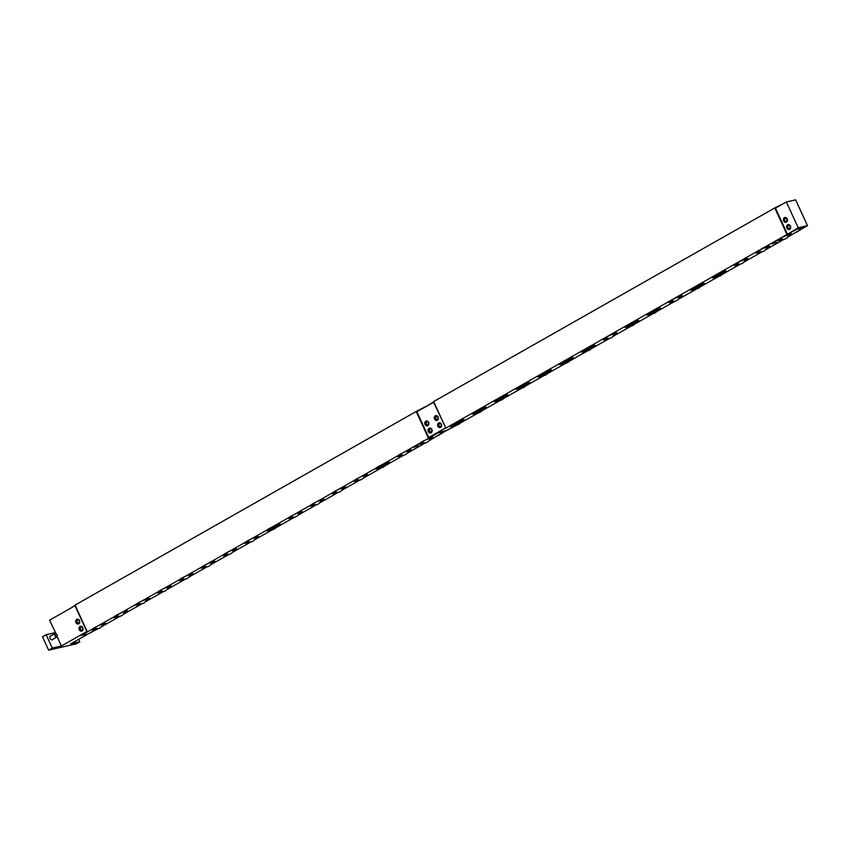 <?xml version="1.0" encoding="UTF-8"?>
<svg xmlns="http://www.w3.org/2000/svg" width="850" height="850" viewBox="0 0 850 850"><rect width="100%" height="100%" fill="white"/><g stroke="black" fill="none" stroke-linecap="round" stroke-linejoin="round"><path stroke-width="1.27" d="M431.8 437.421A6.673 0.892 -24.7 0 1 432.002 437.527A6.673 0.892 -24.7 0 1 431.991 437.676A6.673 0.892 -24.7 0 1 429.516 439.503M422.992 442.499A6.673 0.892 -24.7 0 1 419.911 443.147M422.418 442.223A4.452 0.595 -24.7 0 1 421.929 442.212A4.452 0.595 -24.7 0 1 421.908 442.074A4.452 0.595 -24.7 0 1 422.408 441.586M429.207 438.462A4.452 0.595 -24.7 0 1 429.983 438.504A4.452 0.595 -24.7 0 1 429.973 438.558A4.452 0.595 -24.7 0 1 429.686 438.887M409.987 449.809A6.673 0.892 -24.7 0 1 410.178 449.916A6.673 0.892 -24.7 0 1 410.168 450.064A6.673 0.892 -24.7 0 1 407.692 451.881M401.168 454.888A6.673 0.892 -24.7 0 1 398.098 455.536M400.594 454.612A4.452 0.595 -24.7 0 1 400.116 454.601A4.452 0.595 -24.7 0 1 400.084 454.463A4.452 0.595 -24.7 0 1 400.584 453.974M407.384 450.851A4.452 0.595 -24.7 0 1 408.17 450.893A4.452 0.595 -24.7 0 1 408.149 450.946A4.452 0.595 -24.7 0 1 407.862 451.265M388.163 462.198A6.673 0.892 -24.7 0 1 388.354 462.304A6.673 0.892 -24.7 0 1 388.344 462.453A6.673 0.892 -24.7 0 1 382.404 466.023A6.673 0.892 -24.7 0 1 376.274 467.914M385.56 463.229A4.452 0.595 -24.7 0 1 386.346 463.282A4.452 0.595 -24.7 0 1 386.336 463.335A4.452 0.595 -24.7 0 1 382.404 465.694A4.452 0.595 -24.7 0 1 378.293 466.979A4.452 0.595 -24.7 0 1 378.261 466.841A4.452 0.595 -24.7 0 1 378.771 466.353M384.413 463.675A5.036 0.669 -24.7 0 1 379.854 465.779M366.339 474.576A6.673 0.892 -24.7 0 1 366.541 474.683A6.673 0.892 -24.7 0 1 366.531 474.831A6.673 0.892 -24.7 0 1 364.055 476.659M357.531 479.655A6.673 0.892 -24.7 0 1 354.45 480.303M356.957 479.379A4.452 0.595 -24.7 0 1 356.469 479.368A4.452 0.595 -24.7 0 1 356.447 479.23A4.452 0.595 -24.7 0 1 356.947 478.741M363.736 475.618A4.452 0.595 -24.7 0 1 364.522 475.66A4.452 0.595 -24.7 0 1 364.512 475.713A4.452 0.595 -24.7 0 1 364.214 476.043M344.516 486.965A6.673 0.892 -24.7 0 1 344.717 487.071A6.673 0.892 -24.7 0 1 344.707 487.22A6.673 0.892 -24.7 0 1 342.231 489.037M335.707 492.044A6.673 0.892 -24.7 0 1 332.626 492.692M335.134 491.767A4.452 0.595 -24.7 0 1 334.645 491.757A4.452 0.595 -24.7 0 1 334.624 491.619A4.452 0.595 -24.7 0 1 335.123 491.13M341.923 488.006A4.452 0.595 -24.7 0 1 342.699 488.049A4.452 0.595 -24.7 0 1 342.688 488.102A4.452 0.595 -24.7 0 1 342.401 488.421M322.703 499.354A6.673 0.892 -24.7 0 1 322.894 499.46A6.673 0.892 -24.7 0 1 322.883 499.609A6.673 0.892 -24.7 0 1 320.408 501.426M313.884 504.422A6.673 0.892 -24.7 0 1 310.813 505.07M313.31 504.146A4.452 0.595 -24.7 0 1 312.832 504.135A4.452 0.595 -24.7 0 1 312.8 503.997A4.452 0.595 -24.7 0 1 313.299 503.508M320.099 500.384A4.452 0.595 -24.7 0 1 320.886 500.438A4.452 0.595 -24.7 0 1 320.864 500.491A4.452 0.595 -24.7 0 1 320.578 500.809M300.879 511.732A6.673 0.892 -24.7 0 1 301.07 511.838A6.673 0.892 -24.7 0 1 301.059 511.998A6.673 0.892 -24.7 0 1 298.594 513.814M292.071 516.811A6.673 0.892 -24.7 0 1 288.989 517.459M291.486 516.534A4.452 0.595 -24.7 0 1 291.008 516.524A4.452 0.595 -24.7 0 1 290.976 516.386A4.452 0.595 -24.7 0 1 291.486 515.897M298.276 512.773A4.452 0.595 -24.7 0 1 299.062 512.816A4.452 0.595 -24.7 0 1 299.051 512.869A4.452 0.595 -24.7 0 1 298.754 513.198M279.055 524.121A6.673 0.892 -24.7 0 1 279.257 524.227A6.673 0.892 -24.7 0 1 279.246 524.376A6.673 0.892 -24.7 0 1 273.296 527.946A6.673 0.892 -24.7 0 1 267.166 529.847M276.452 525.162A4.452 0.595 -24.7 0 1 277.238 525.204A4.452 0.595 -24.7 0 1 277.228 525.258A4.452 0.595 -24.7 0 1 273.307 527.616A4.452 0.595 -24.7 0 1 269.184 528.913A4.452 0.595 -24.7 0 1 269.163 528.774A4.452 0.595 -24.7 0 1 269.663 528.286M275.315 525.608A5.036 0.669 -24.7 0 1 270.746 527.701M257.231 536.509A6.673 0.892 -24.7 0 1 257.433 536.616A6.673 0.892 -24.7 0 1 257.423 536.764A6.673 0.892 -24.7 0 1 254.947 538.581M248.423 541.577A6.673 0.892 -24.7 0 1 245.342 542.236M247.849 541.301A4.452 0.595 -24.7 0 1 247.361 541.291A4.452 0.595 -24.7 0 1 247.339 541.153A4.452 0.595 -24.7 0 1 247.839 540.674M254.639 537.54A4.452 0.595 -24.7 0 1 255.414 537.593A4.452 0.595 -24.7 0 1 255.404 537.646A4.452 0.595 -24.7 0 1 255.117 537.965M235.418 548.888A6.673 0.892 -24.7 0 1 235.609 548.994A6.673 0.892 -24.7 0 1 235.599 549.153A6.673 0.892 -24.7 0 1 233.123 550.97M226.61 553.966A6.673 0.892 -24.7 0 1 223.529 554.614M226.026 553.69A4.452 0.595 -24.7 0 1 225.548 553.679A4.452 0.595 -24.7 0 1 225.516 553.541A4.452 0.595 -24.7 0 1 226.015 553.053M232.815 549.929A4.452 0.595 -24.7 0 1 233.601 549.971A4.452 0.595 -24.7 0 1 233.58 550.024A4.452 0.595 -24.7 0 1 233.293 550.354M213.594 561.276A6.673 0.892 -24.7 0 1 213.796 561.383A6.673 0.892 -24.7 0 1 213.775 561.531A6.673 0.892 -24.7 0 1 211.31 563.348M204.786 566.355A6.673 0.892 -24.7 0 1 201.705 567.003M204.202 566.079A4.452 0.595 -24.7 0 1 203.724 566.068A4.452 0.595 -24.7 0 1 203.692 565.93A4.452 0.595 -24.7 0 1 204.202 565.441M210.991 562.317A4.452 0.595 -24.7 0 1 211.778 562.36A4.452 0.595 -24.7 0 1 211.767 562.413A4.452 0.595 -24.7 0 1 211.469 562.732M191.771 573.665A6.673 0.892 -24.7 0 1 191.972 573.771A6.673 0.892 -24.7 0 1 191.962 573.92A6.673 0.892 -24.7 0 1 189.486 575.737M182.962 578.733A6.673 0.892 -24.7 0 1 179.881 579.392M182.389 578.457A4.452 0.595 -24.7 0 1 181.9 578.446A4.452 0.595 -24.7 0 1 181.879 578.308A4.452 0.595 -24.7 0 1 182.378 577.83M189.167 574.696A4.452 0.595 -24.7 0 1 189.954 574.749A4.452 0.595 -24.7 0 1 189.943 574.802A4.452 0.595 -24.7 0 1 189.646 575.121M169.947 586.043A6.673 0.892 -24.7 0 1 170.149 586.149A6.673 0.892 -24.7 0 1 170.138 586.309A6.673 0.892 -24.7 0 1 167.663 588.126M161.139 591.122A6.673 0.892 -24.7 0 1 158.058 591.77M160.565 590.846A4.452 0.595 -24.7 0 1 160.076 590.835A4.452 0.595 -24.7 0 1 160.055 590.697A4.452 0.595 -24.7 0 1 160.554 590.208M167.354 587.084A4.452 0.595 -24.7 0 1 168.13 587.127A4.452 0.595 -24.7 0 1 168.119 587.18A4.452 0.595 -24.7 0 1 167.833 587.509M148.134 598.432A6.673 0.892 -24.7 0 1 148.325 598.538A6.673 0.892 -24.7 0 1 148.314 598.687A6.673 0.892 -24.7 0 1 145.839 600.514M139.326 603.511A6.673 0.892 -24.7 0 1 136.244 604.159M138.741 603.234A4.452 0.595 -24.7 0 1 138.263 603.224A4.452 0.595 -24.7 0 1 138.231 603.086A4.452 0.595 -24.7 0 1 138.731 602.597M145.531 599.473A4.452 0.595 -24.7 0 1 146.317 599.516A4.452 0.595 -24.7 0 1 146.296 599.569A4.452 0.595 -24.7 0 1 146.009 599.888M126.31 610.821A6.673 0.892 -24.7 0 1 126.512 610.927A6.673 0.892 -24.7 0 1 126.491 611.076A6.673 0.892 -24.7 0 1 124.026 612.893M117.502 615.889A6.673 0.892 -24.7 0 1 114.421 616.548M116.918 615.623A4.452 0.595 -24.7 0 1 116.439 615.602A4.452 0.595 -24.7 0 1 116.407 615.464A4.452 0.595 -24.7 0 1 116.918 614.986M123.707 611.851A4.452 0.595 -24.7 0 1 124.493 611.904A4.452 0.595 -24.7 0 1 124.483 611.957A4.452 0.595 -24.7 0 1 124.185 612.276M463.08 419.666A6.673 0.892 -24.7 0 1 463.282 419.772A6.673 0.892 -24.7 0 1 460.031 422.163A6.673 0.892 -24.7 0 1 451.191 425.393M460.477 420.707A4.452 0.595 -24.7 0 1 461.263 420.761A4.452 0.595 -24.7 0 1 459.096 422.301A4.452 0.595 -24.7 0 1 453.209 424.458A4.452 0.595 -24.7 0 1 453.688 423.831M459.34 421.154A5.036 0.669 -24.7 0 1 458.936 421.377A5.036 0.669 -24.7 0 1 454.771 423.257M791.562 233.952A7.756 1.041 -24.7 0 1 787.939 236.396M782.021 239.116A7.756 1.041 -24.7 0 1 779.482 239.987L779.471 239.955A7.756 1.041 155.3 0 1 777.824 240.242M779.237 240.019A0.892 0.669 74.3 0 1 778.632 239.668M432.969 437.484A7.756 1.041 -24.7 0 1 429.346 439.928M423.428 442.648A7.756 1.041 -24.7 0 1 419.22 443.806M769.739 246.33A7.756 1.041 -24.7 0 1 766.116 248.784M760.197 251.504A7.756 1.041 -24.7 0 1 757.669 252.376L757.658 252.344A7.756 1.041 155.3 0 1 756.001 252.631M757.414 252.407A0.892 0.669 74.3 0 1 756.819 252.057M411.145 449.862A7.756 1.041 -24.7 0 1 407.533 452.317M401.604 455.037A7.756 1.041 -24.7 0 1 397.396 456.184M747.915 258.719A7.756 1.041 -24.7 0 1 744.303 261.163M738.374 263.893A7.756 1.041 -24.7 0 1 735.845 264.754L735.834 264.733A7.756 1.041 155.3 0 1 734.188 265.019M735.601 264.796A0.892 0.669 74.3 0 1 734.995 264.446M389.321 462.251A7.756 1.041 -24.7 0 1 383.711 465.715L383.541 465.481M379.844 467.086L379.801 467.415A7.756 1.041 -24.7 0 1 375.572 468.573M379.822 467.373A7.756 1.041 155.3 0 0 383.69 465.694M726.091 271.108A7.756 1.041 -24.7 0 1 721.214 274.199A7.756 1.041 -24.7 0 1 714.021 277.142L714.011 277.111A7.756 1.041 155.3 0 1 712.364 277.397M713.777 277.174A0.892 0.669 74.3 0 1 713.171 276.824M367.498 474.64A7.756 1.041 -24.7 0 1 363.885 477.084M357.967 479.804A7.756 1.041 -24.7 0 1 353.749 480.962M704.278 283.486A7.756 1.041 -24.7 0 1 699.401 286.588A7.756 1.041 -24.7 0 1 692.197 289.531L692.187 289.499A7.756 1.041 155.3 0 1 690.54 289.786M691.953 289.563A0.892 0.669 74.3 0 1 691.347 289.212M345.684 487.018A7.756 1.041 -24.7 0 1 342.061 489.473M336.143 492.192A7.756 1.041 -24.7 0 1 331.936 493.34M682.454 295.874A7.756 1.041 -24.7 0 1 678.831 298.318M672.913 301.049A7.756 1.041 -24.7 0 1 670.384 301.909L670.374 301.888A0.786 0.595 74.3 0 0 670.576 301.484M670.129 301.952A0.892 0.669 74.3 0 1 669.534 301.601M668.716 302.175A7.756 1.041 155.3 0 0 670.374 301.888M323.861 499.407A7.756 1.041 -24.7 0 1 320.248 501.851M314.319 504.581A7.756 1.041 -24.7 0 1 310.112 505.729M660.631 308.263A7.756 1.041 -24.7 0 1 655.754 311.355A7.756 1.041 -24.7 0 1 648.561 314.298L648.55 314.266A0.786 0.595 74.3 0 0 648.752 313.873M648.316 314.33A0.892 0.669 74.3 0 1 647.711 313.979M646.903 314.564A7.756 1.041 155.3 0 0 648.55 314.266M302.037 511.796A7.756 1.041 -24.7 0 1 298.424 514.239M292.506 516.959A7.756 1.041 -24.7 0 1 288.288 518.117M638.807 320.641A7.756 1.041 -24.7 0 1 633.93 323.744A7.756 1.041 -24.7 0 1 626.737 326.687L626.726 326.655A0.786 0.595 74.3 0 0 626.928 326.251M626.492 326.719A0.892 0.669 74.3 0 1 625.887 326.368M625.079 326.942A7.756 1.041 155.3 0 0 626.726 326.655M280.213 524.174A7.756 1.041 -24.7 0 1 274.603 527.638L274.444 527.414M270.736 529.019L270.693 529.337A7.756 1.041 -24.7 0 1 266.464 530.496M270.714 529.306A7.756 1.041 155.3 0 0 274.582 527.616M616.994 333.03A7.756 1.041 -24.7 0 1 613.371 335.474M607.452 338.204A7.756 1.041 -24.7 0 1 604.913 339.065L604.903 339.044A7.756 1.041 155.3 0 1 603.256 339.331M604.669 339.108A0.892 0.669 74.3 0 1 604.063 338.757M258.4 536.562A7.756 1.041 -24.7 0 1 254.777 539.006M248.859 541.737A7.756 1.041 -24.7 0 1 244.651 542.884M595.17 345.419A7.756 1.041 -24.7 0 1 590.293 348.511A7.756 1.041 -24.7 0 1 583.1 351.454L583.089 351.422A7.756 1.041 155.3 0 1 581.432 351.719M582.845 351.486A0.892 0.669 74.3 0 1 582.25 351.135M236.576 548.951A7.756 1.041 -24.7 0 1 232.964 551.395M227.035 554.115A7.756 1.041 -24.7 0 1 222.827 555.273M573.346 357.797A7.756 1.041 -24.7 0 1 568.469 360.899A7.756 1.041 -24.7 0 1 561.276 363.842L561.266 363.811A7.756 1.041 155.3 0 1 559.619 364.098M561.032 363.874A0.892 0.669 74.3 0 1 560.426 363.524M214.752 561.329A7.756 1.041 -24.7 0 1 211.14 563.784M205.222 566.504A7.756 1.041 -24.7 0 1 201.004 567.662M551.523 370.186A7.756 1.041 -24.7 0 1 546.646 373.288A7.756 1.041 -24.7 0 1 539.452 376.221L539.442 376.199A7.756 1.041 155.3 0 1 537.795 376.486M539.208 376.263A0.892 0.669 74.3 0 1 538.602 375.913M192.929 573.718A7.756 1.041 -24.7 0 1 189.316 576.162M183.398 578.893A7.756 1.041 -24.7 0 1 179.18 580.04M529.709 382.574A7.756 1.041 -24.7 0 1 524.832 385.677A7.756 1.041 -24.7 0 1 517.629 388.609L517.618 388.578A7.756 1.041 155.3 0 1 515.971 388.875M517.384 388.641A0.892 0.669 74.3 0 1 516.779 388.301M171.116 586.107A7.756 1.041 -24.7 0 1 167.492 588.551M161.574 591.271A7.756 1.041 -24.7 0 1 157.367 592.429M507.886 394.953A7.756 1.041 -24.7 0 1 503.009 398.055A7.756 1.041 -24.7 0 1 495.816 400.998L495.805 400.966A0.786 0.595 74.3 0 0 496.007 400.573M495.561 401.03A0.892 0.669 74.3 0 1 494.966 400.679M494.147 401.253A7.756 1.041 155.3 0 0 495.805 400.966M149.292 598.485A7.756 1.041 -24.7 0 1 145.679 600.939M139.751 603.659A7.756 1.041 -24.7 0 1 135.543 604.817M486.062 407.341A7.756 1.041 -24.7 0 1 481.185 410.444A7.756 1.041 -24.7 0 1 473.992 413.376L473.981 413.355A0.786 0.595 74.3 0 0 474.183 412.951M473.748 413.419A0.892 0.669 74.3 0 1 473.142 413.068M472.334 413.642A7.756 1.041 155.3 0 0 473.981 413.355M127.468 610.874A7.756 1.041 -24.7 0 1 123.856 613.317M117.938 616.048A7.756 1.041 -24.7 0 1 113.719 617.196M105.644 623.263A7.756 1.041 -24.7 0 1 102.032 625.706M96.114 628.426A7.756 1.041 -24.7 0 1 91.896 629.584M772.108 243.907L776.857 242.144L772.108 243.907M413.514 447.44L418.264 445.666L413.514 447.44M464.238 419.73A7.756 1.041 -24.7 0 1 459.361 422.832A7.756 1.041 -24.7 0 1 452.168 425.765L452.158 425.733A0.786 0.595 74.3 0 0 452.359 425.34M451.924 425.797A0.892 0.669 74.3 0 1 451.318 425.457M450.511 426.031A7.756 1.041 155.3 0 0 452.158 425.733M431.364 432.618L430.908 431.885L431.63 432.374M430.908 431.885A1.487 1.243 77.2 0 1 430.312 428.984A1.487 1.243 77.2 0 1 431.205 431.789M430.993 432.374A1.976 1.647 77.2 0 1 429.048 429.707A1.976 1.647 77.2 0 1 431.439 428.783M432.076 431.566A1.976 1.647 77.2 0 1 431.386 432.246M429.091 429.569A2.476 2.061 77.2 0 1 430.089 428.103M431.152 432.767A2.476 2.061 77.2 0 1 429.611 431.874M428.092 425.499L427.624 424.766L428.347 425.255M427.624 424.766A1.487 1.243 77.2 0 1 427.04 421.866A1.487 1.243 77.2 0 1 427.922 424.671M427.709 425.255A1.976 1.647 77.2 0 1 425.776 422.588A1.976 1.647 77.2 0 1 428.166 421.664M428.804 424.447A1.976 1.647 77.2 0 1 428.113 425.127M425.818 422.45A2.476 2.061 77.2 0 1 426.817 420.984M427.879 425.648A2.476 2.061 77.2 0 1 426.339 424.756M437.548 420.134L437.081 419.401L437.803 419.889M437.081 419.401A1.487 1.243 77.2 0 1 436.496 416.5A1.487 1.243 77.2 0 1 437.378 419.305M437.166 419.889A1.976 1.647 77.2 0 1 435.232 417.223A1.976 1.647 77.2 0 1 437.623 416.298M438.26 419.082A1.976 1.647 77.2 0 1 437.569 419.762M437.336 420.283A2.476 2.061 77.2 0 1 435.795 419.39M435.274 417.084A2.476 2.061 77.2 0 1 436.273 415.618M440.821 427.252L440.364 426.519L441.086 427.008M440.364 426.519A1.487 1.243 77.2 0 1 439.769 423.619A1.487 1.243 77.2 0 1 440.661 426.424M440.449 427.008A1.976 1.647 77.2 0 1 438.504 424.341A1.976 1.647 77.2 0 1 440.895 423.417M441.533 426.201A1.976 1.647 77.2 0 1 440.842 426.881M440.608 427.401A2.476 2.061 77.2 0 1 439.067 426.509M438.547 424.203A2.476 2.061 77.2 0 1 439.546 422.737M437.038 433.139L444.306 431.779L437.038 433.139L428.729 437.506L416.861 411.697L433.904 402.135M433.596 402.199L445.772 427.943M437.899 435.413L454.219 426.179M445.984 428.06L786.972 234.472L774.775 207.952L783.636 203.522M445.464 428.007L428.729 437.506M428.666 422.397A2.476 2.061 77.2 0 1 425.021 424.458A2.476 2.061 77.2 0 1 428.666 422.397M438.111 417.031A2.476 2.061 77.2 0 1 436.847 420.474A2.476 2.061 77.2 0 1 435.752 415.65A2.476 2.061 77.2 0 1 438.111 417.031M441.394 424.15A2.476 2.061 77.2 0 1 440.119 427.592A2.476 2.061 77.2 0 1 439.025 422.769A2.476 2.061 77.2 0 1 441.394 424.15M431.938 429.516A2.476 2.061 77.2 0 1 428.294 431.577A2.476 2.061 77.2 0 1 431.938 429.516M427.221 405.822L433.787 401.88M786.941 221.722L786.728 221.053M786.378 221.138A1.487 1.243 -102.8 0 1 784.497 220.107A1.487 1.243 -102.8 0 1 786.771 219.173A1.487 1.243 -102.8 0 1 786.611 220.926L787.196 221.372M786.919 221.287A1.976 1.647 -102.8 0 0 786.537 218.216A1.976 1.647 -102.8 0 0 784.571 221.181A1.976 1.647 -102.8 0 0 786.601 221.563M784.146 218.981A2.476 2.061 77.2 0 1 785.262 217.441M786.346 222.179A2.476 2.061 77.2 0 1 784.667 221.276M783.615 220.926A2.476 2.061 77.2 0 1 784.89 217.483A2.476 2.061 77.2 0 1 785.984 222.307A2.476 2.061 77.2 0 1 783.615 220.926M790.213 228.852L790.001 228.172M789.65 228.257A1.487 1.243 -102.8 0 1 787.769 227.226A1.487 1.243 -102.8 0 1 790.043 226.291A1.487 1.243 -102.8 0 1 789.884 228.044L790.468 228.491M790.192 228.406A1.976 1.647 -102.8 0 0 789.809 225.335A1.976 1.647 -102.8 0 0 787.854 228.299A1.976 1.647 -102.8 0 0 789.873 228.692M787.419 226.1A2.476 2.061 77.2 0 1 788.545 224.559M789.618 229.298A2.476 2.061 77.2 0 1 787.939 228.395M786.888 228.044A2.476 2.061 77.2 0 1 788.162 224.602A2.476 2.061 77.2 0 1 789.257 229.426A2.476 2.061 77.2 0 1 786.888 228.044M802.782 227.981L795.632 229.606L802.782 227.991M795.632 229.606L788.354 233.739L798.235 227.779L807.5 225.664L796.492 231.88M798.235 227.779L786.367 201.971L795.632 199.856L807.5 225.664M786.367 201.971L775.455 208.165L787.323 233.973M784.178 203.214L783.551 203.363M782.839 239.286A7.756 1.041 -24.7 0 1 777.729 240.561A7.756 1.041 -24.7 0 1 781.777 237.639A7.756 1.041 -24.7 0 1 789.607 234.313L791.01 233.623M761.016 251.674A7.756 1.041 -24.7 0 1 755.905 252.949A7.756 1.041 -24.7 0 1 759.953 250.028A7.756 1.041 -24.7 0 1 767.784 246.702L769.197 246.011M739.192 264.063A7.756 1.041 -24.7 0 1 734.092 265.327A7.756 1.041 -24.7 0 1 738.129 262.406A7.756 1.041 -24.7 0 1 745.971 259.08L747.373 258.389M725.709 271.118A7.756 1.041 -24.7 0 1 726.367 271.235A7.756 1.041 -24.7 0 1 719.748 275.421A7.756 1.041 -24.7 0 1 712.268 277.716A7.756 1.041 -24.7 0 1 716.306 274.794A7.756 1.041 -24.7 0 1 724.147 271.469L725.549 270.778M703.885 283.496A7.756 1.041 -24.7 0 1 704.544 283.613A7.756 1.041 -24.7 0 1 697.924 287.799A7.756 1.041 -24.7 0 1 690.444 290.105A7.756 1.041 -24.7 0 1 694.492 287.183A7.756 1.041 -24.7 0 1 702.323 283.858L703.726 283.167M673.731 301.219A7.756 1.041 -24.7 0 1 668.621 302.483A7.756 1.041 -24.7 0 1 672.669 299.561A7.756 1.041 -24.7 0 1 680.499 296.236L681.912 295.545M660.237 308.274A7.756 1.041 -24.7 0 1 660.907 308.391A7.756 1.041 -24.7 0 1 654.287 312.577A7.756 1.041 -24.7 0 1 646.808 314.872A7.756 1.041 -24.7 0 1 650.845 311.95A7.756 1.041 -24.7 0 1 658.686 308.624L660.089 307.934M638.424 320.652A7.756 1.041 -24.7 0 1 639.083 320.769A7.756 1.041 -24.7 0 1 632.464 324.955A7.756 1.041 -24.7 0 1 624.984 327.261A7.756 1.041 -24.7 0 1 629.021 324.339A7.756 1.041 -24.7 0 1 636.862 321.013L638.265 320.322M608.271 338.374A7.756 1.041 -24.7 0 1 603.16 339.639A7.756 1.041 -24.7 0 1 607.208 336.717A7.756 1.041 -24.7 0 1 615.039 333.391L616.441 332.701M594.777 345.429A7.756 1.041 -24.7 0 1 595.436 345.546A7.756 1.041 -24.7 0 1 588.827 349.733A7.756 1.041 -24.7 0 1 581.336 352.027A7.756 1.041 -24.7 0 1 585.384 349.106A7.756 1.041 -24.7 0 1 593.215 345.78L594.628 345.089M572.953 357.808A7.756 1.041 -24.7 0 1 573.622 357.924A7.756 1.041 -24.7 0 1 567.003 362.111A7.756 1.041 -24.7 0 1 559.523 364.416A7.756 1.041 -24.7 0 1 563.561 361.494A7.756 1.041 -24.7 0 1 571.402 358.169L572.804 357.478M551.14 370.196A7.756 1.041 -24.7 0 1 551.799 370.313A7.756 1.041 -24.7 0 1 545.179 374.499A7.756 1.041 -24.7 0 1 537.699 376.794A7.756 1.041 -24.7 0 1 541.737 373.873A7.756 1.041 -24.7 0 1 549.578 370.547L550.981 369.856M529.316 382.585A7.756 1.041 -24.7 0 1 529.975 382.702A7.756 1.041 -24.7 0 1 523.356 386.888A7.756 1.041 -24.7 0 1 515.876 389.183A7.756 1.041 -24.7 0 1 519.924 386.261A7.756 1.041 -24.7 0 1 527.754 382.936L529.157 382.245M507.493 394.963A7.756 1.041 -24.7 0 1 508.151 395.08A7.756 1.041 -24.7 0 1 501.543 399.266A7.756 1.041 -24.7 0 1 494.052 401.572A7.756 1.041 -24.7 0 1 498.1 398.65A7.756 1.041 -24.7 0 1 505.931 395.324L507.344 394.634M485.669 407.352A7.756 1.041 -24.7 0 1 486.338 407.469A7.756 1.041 -24.7 0 1 479.719 411.655A7.756 1.041 -24.7 0 1 472.239 413.95A7.756 1.041 -24.7 0 1 476.276 411.028A7.756 1.041 -24.7 0 1 484.118 407.703L485.52 407.012M791.169 233.962A7.756 1.041 -24.7 0 1 791.828 234.079A7.756 1.041 -24.7 0 1 787.536 237.129M769.346 246.341A7.756 1.041 -24.7 0 1 770.004 246.458A7.756 1.041 -24.7 0 1 765.712 249.518M747.522 258.729A7.756 1.041 -24.7 0 1 748.191 258.846A7.756 1.041 -24.7 0 1 743.899 261.896M682.061 295.885A7.756 1.041 -24.7 0 1 682.72 296.002A7.756 1.041 -24.7 0 1 678.428 299.051M616.601 333.041A7.756 1.041 -24.7 0 1 617.259 333.158A7.756 1.041 -24.7 0 1 612.967 336.207M795.749 229.872L786.972 234.472M609.588 338.353L455.26 425.946L446.494 430.536L439.344 432.172M796.259 232.018L787.249 237.511M784.157 239.264L765.425 249.9M762.344 251.653L743.612 262.289M740.52 264.042L678.141 299.444M675.059 301.197L612.68 336.6M796.397 232.326L802.899 228.246M462.294 420.091L463.856 419.741A7.756 1.041 -24.7 0 1 464.514 419.858A7.756 1.041 -24.7 0 1 457.895 424.044A7.756 1.041 -24.7 0 1 450.415 426.339A7.756 1.041 -24.7 0 1 454.453 423.417A7.756 1.041 -24.7 0 1 462.294 420.091M445.846 428.092L433.649 401.572L774.775 207.952M78.954 623.666L78.487 622.933L79.209 623.422M78.487 622.933A1.487 1.243 77.2 0 1 77.902 620.022A1.487 1.243 77.2 0 1 78.784 622.838M78.572 623.422A1.976 1.647 77.2 0 1 76.638 620.755A1.976 1.647 77.2 0 1 79.029 619.82M79.666 622.614A1.976 1.647 77.2 0 1 78.976 623.294M78.742 623.815A2.476 2.061 77.2 0 1 77.201 622.912M76.681 620.617A2.476 2.061 77.2 0 1 77.679 619.14M82.227 630.785L81.77 630.052L82.493 630.541M81.77 630.052A1.487 1.243 77.2 0 1 81.175 627.141A1.487 1.243 77.2 0 1 82.067 629.956M81.855 630.541A1.976 1.647 77.2 0 1 79.911 627.874A1.976 1.647 77.2 0 1 82.301 626.939M82.939 629.733A1.976 1.647 77.2 0 1 82.248 630.413M82.014 630.934A2.476 2.061 77.2 0 1 80.474 630.031M79.953 627.736A2.476 2.061 77.2 0 1 80.952 626.269M56.886 636.512A1.551 0.829 -119.6 0 1 55.282 634.939A1.551 0.829 -119.6 0 1 56.1 633.813A1.551 0.829 -119.6 0 1 57.29 635.906A1.551 0.829 -119.6 0 1 56.886 636.512M55.941 633.739A1.976 1.052 60.4 0 0 55.749 633.633A1.976 1.052 60.4 0 0 55.112 633.516A1.976 1.052 60.4 0 0 54.963 633.579A1.976 1.052 60.4 0 0 54.942 635.673A1.976 1.052 60.4 0 0 56.748 637.075A1.976 1.052 60.4 0 0 56.907 637.011A1.976 1.052 60.4 0 0 57.269 636.299A1.976 1.052 60.4 0 0 57.269 636.087M57.152 636.746L61.412 645.989L86.87 631.539L75.002 605.731L49.544 620.181L56.1 633.813M55.271 632.644L46.134 634.727L52.275 648.072L61.412 645.989M52.487 639.519A2.125 1.137 -119.6 0 1 52.201 639.859A2.125 1.137 -119.6 0 1 50.171 638.562A2.125 1.137 -119.6 0 1 50.107 636.161A2.125 1.137 -119.6 0 1 50.543 636.087M95.625 629.712L70.677 643.875L79.804 641.793L78.678 639.338M79.804 641.793L76.171 643.864L48.641 650.144L42.5 636.788L46.134 634.727M52.275 648.072L48.641 650.144M79.528 620.564A2.476 2.061 77.2 0 1 78.253 624.006A2.476 2.061 77.2 0 1 77.159 619.183A2.476 2.061 77.2 0 1 79.528 620.564M82.801 627.683A2.476 2.061 77.2 0 1 81.526 631.125A2.476 2.061 77.2 0 1 80.431 626.301A2.476 2.061 77.2 0 1 82.801 627.683M87.391 631.593L80.623 635.439L87.901 634.068L98.249 628.586M68.627 609.354L75.193 605.412M424.246 442.818A7.756 1.041 -24.7 0 1 419.135 444.093A7.756 1.041 -24.7 0 1 423.183 441.171A7.756 1.041 -24.7 0 1 431.014 437.846L432.416 437.155M402.422 455.207A7.756 1.041 -24.7 0 1 397.311 456.482A7.756 1.041 -24.7 0 1 401.359 453.56A7.756 1.041 -24.7 0 1 409.19 450.234L410.603 449.544M388.928 462.262A7.756 1.041 -24.7 0 1 389.598 462.379A7.756 1.041 -24.7 0 1 382.978 466.565A7.756 1.041 -24.7 0 1 375.498 468.86A7.756 1.041 -24.7 0 1 379.536 465.938A7.756 1.041 -24.7 0 1 387.377 462.612L388.779 461.922M358.785 479.974A7.756 1.041 -24.7 0 1 353.674 481.249A7.756 1.041 -24.7 0 1 357.712 478.327A7.756 1.041 -24.7 0 1 365.553 475.001L366.956 474.311M336.961 492.362A7.756 1.041 -24.7 0 1 331.851 493.638A7.756 1.041 -24.7 0 1 335.899 490.716A7.756 1.041 -24.7 0 1 343.729 487.39L345.132 486.699M315.138 504.751A7.756 1.041 -24.7 0 1 310.027 506.016A7.756 1.041 -24.7 0 1 314.075 503.094A7.756 1.041 -24.7 0 1 321.906 499.768L323.319 499.078M293.324 517.129A7.756 1.041 -24.7 0 1 288.214 518.404A7.756 1.041 -24.7 0 1 292.251 515.483A7.756 1.041 -24.7 0 1 300.092 512.157L301.495 511.466M279.831 524.184A7.756 1.041 -24.7 0 1 280.489 524.301A7.756 1.041 -24.7 0 1 273.87 528.487A7.756 1.041 -24.7 0 1 266.39 530.793A7.756 1.041 -24.7 0 1 270.428 527.871A7.756 1.041 -24.7 0 1 278.269 524.546L279.671 523.855M249.677 541.907A7.756 1.041 -24.7 0 1 244.566 543.171A7.756 1.041 -24.7 0 1 248.614 540.249A7.756 1.041 -24.7 0 1 256.445 536.924L257.848 536.233M227.853 554.285A7.756 1.041 -24.7 0 1 222.742 555.56A7.756 1.041 -24.7 0 1 226.791 552.638A7.756 1.041 -24.7 0 1 234.621 549.312L236.034 548.622M206.04 566.674A7.756 1.041 -24.7 0 1 200.929 567.949A7.756 1.041 -24.7 0 1 204.967 565.027A7.756 1.041 -24.7 0 1 212.808 561.701L214.211 561.011M184.216 579.062A7.756 1.041 -24.7 0 1 179.106 580.327A7.756 1.041 -24.7 0 1 183.143 577.405A7.756 1.041 -24.7 0 1 190.984 574.079L192.387 573.389M162.393 591.441A7.756 1.041 -24.7 0 1 157.282 592.716A7.756 1.041 -24.7 0 1 161.33 589.794A7.756 1.041 -24.7 0 1 169.161 586.468L170.563 585.778M140.569 603.829A7.756 1.041 -24.7 0 1 135.458 605.104A7.756 1.041 -24.7 0 1 139.506 602.183A7.756 1.041 -24.7 0 1 147.337 598.857L148.75 598.166M118.756 616.218A7.756 1.041 -24.7 0 1 113.645 617.482A7.756 1.041 -24.7 0 1 117.683 614.561A7.756 1.041 -24.7 0 1 125.524 611.235L126.926 610.544M432.576 437.484A7.756 1.041 -24.7 0 1 433.234 437.612A7.756 1.041 -24.7 0 1 428.942 440.661M410.752 449.873A7.756 1.041 -24.7 0 1 411.411 449.99A7.756 1.041 -24.7 0 1 407.129 453.039M367.115 474.64A7.756 1.041 -24.7 0 1 367.774 474.767A7.756 1.041 -24.7 0 1 363.481 477.817M345.291 487.029A7.756 1.041 -24.7 0 1 345.95 487.146A7.756 1.041 -24.7 0 1 341.658 490.195M323.467 499.418A7.756 1.041 -24.7 0 1 324.126 499.534A7.756 1.041 -24.7 0 1 319.844 502.584M301.644 511.806A7.756 1.041 -24.7 0 1 302.313 511.923A7.756 1.041 -24.7 0 1 298.021 514.972M258.007 536.573A7.756 1.041 -24.7 0 1 258.666 536.69A7.756 1.041 -24.7 0 1 254.373 539.739M236.183 548.962A7.756 1.041 -24.7 0 1 236.842 549.079A7.756 1.041 -24.7 0 1 232.56 552.128M214.359 561.34A7.756 1.041 -24.7 0 1 215.029 561.457A7.756 1.041 -24.7 0 1 210.736 564.517M192.546 573.729A7.756 1.041 -24.7 0 1 193.205 573.846A7.756 1.041 -24.7 0 1 188.913 576.895M170.722 586.117A7.756 1.041 -24.7 0 1 171.381 586.234A7.756 1.041 -24.7 0 1 167.089 589.284M148.899 598.496A7.756 1.041 -24.7 0 1 149.558 598.612A7.756 1.041 -24.7 0 1 145.276 601.673M127.075 610.884A7.756 1.041 -24.7 0 1 127.744 611.001A7.756 1.041 -24.7 0 1 123.452 614.051M437.155 433.404L80.75 635.704M437.665 435.551L428.655 441.044M425.563 442.797L406.831 453.433M403.75 455.186L363.194 478.199M360.103 479.953L341.371 490.588M338.279 492.341L319.547 502.977M316.466 504.73L297.734 515.355M294.642 517.108L254.086 540.133M250.994 541.886L232.262 552.511M229.181 554.264L210.449 564.899M207.357 566.653L188.626 577.288M185.534 579.041L166.802 589.666M163.71 591.419L144.978 602.055M141.897 603.808L123.165 614.444M120.073 616.197L101.341 626.832M437.803 435.859L444.306 431.779M96.932 628.596A7.756 1.041 -24.7 0 1 91.821 629.871A7.756 1.041 -24.7 0 1 95.859 626.949A7.756 1.041 -24.7 0 1 103.7 623.624L105.262 623.273A7.756 1.041 -24.7 0 1 105.921 623.39A7.756 1.041 -24.7 0 1 101.628 626.439M425.584 406.746L425.043 407.054M428.389 438.005L416.192 411.485L424.957 406.895M87.252 631.624L75.055 605.104L416.192 411.485M104.486 623.199A6.673 0.892 -24.7 0 1 104.688 623.305A6.673 0.892 -24.7 0 1 104.677 623.464A6.673 0.892 -24.7 0 1 102.202 625.281M95.678 628.278A6.673 0.892 -24.7 0 1 92.597 628.926M95.104 628.001A4.452 0.595 -24.7 0 1 94.616 627.991A4.452 0.595 -24.7 0 1 94.594 627.852A4.452 0.595 -24.7 0 1 95.094 627.364M101.883 624.24A4.452 0.595 -24.7 0 1 102.669 624.282A4.452 0.595 -24.7 0 1 102.659 624.336A4.452 0.595 -24.7 0 1 102.361 624.665M484.904 407.288A6.673 0.892 -24.7 0 1 485.095 407.394A6.673 0.892 -24.7 0 1 481.854 409.785A6.673 0.892 -24.7 0 1 473.014 413.015M482.301 408.319A4.452 0.595 -24.7 0 1 483.087 408.372A4.452 0.595 -24.7 0 1 480.919 409.913A4.452 0.595 -24.7 0 1 475.033 412.08A4.452 0.595 -24.7 0 1 475.501 411.453M481.153 408.765A5.036 0.669 -24.7 0 1 480.76 408.988A5.036 0.669 -24.7 0 1 476.595 410.869M506.728 394.899A6.673 0.892 -24.7 0 1 506.919 395.006A6.673 0.892 -24.7 0 1 503.678 397.396A6.673 0.892 -24.7 0 1 494.828 400.626M504.124 395.941A4.452 0.595 -24.7 0 1 504.911 395.983A4.452 0.595 -24.7 0 1 502.733 397.524A4.452 0.595 -24.7 0 1 496.857 399.691A4.452 0.595 -24.7 0 1 497.324 399.064M502.977 396.387A5.036 0.669 -24.7 0 1 502.573 396.599A5.036 0.669 -24.7 0 1 498.408 398.48M528.541 382.511A6.673 0.892 -24.7 0 1 528.742 382.617A6.673 0.892 -24.7 0 1 525.502 385.007A6.673 0.892 -24.7 0 1 516.651 388.237M525.948 383.552A4.452 0.595 -24.7 0 1 526.724 383.594A4.452 0.595 -24.7 0 1 524.556 385.146A4.452 0.595 -24.7 0 1 518.67 387.303A4.452 0.595 -24.7 0 1 519.148 386.676M524.801 383.998A5.036 0.669 -24.7 0 1 524.397 384.221A5.036 0.669 -24.7 0 1 520.232 386.102M550.364 370.132A6.673 0.892 -24.7 0 1 550.566 370.239A6.673 0.892 -24.7 0 1 547.315 372.629A6.673 0.892 -24.7 0 1 538.475 375.859M547.761 371.163A4.452 0.595 -24.7 0 1 548.548 371.216A4.452 0.595 -24.7 0 1 546.38 372.757A4.452 0.595 -24.7 0 1 540.494 374.924A4.452 0.595 -24.7 0 1 540.972 374.297M546.624 371.609A5.036 0.669 -24.7 0 1 546.221 371.832A5.036 0.669 -24.7 0 1 542.056 373.713M572.188 357.744A6.673 0.892 -24.7 0 1 572.379 357.85A6.673 0.892 -24.7 0 1 569.139 360.241A6.673 0.892 -24.7 0 1 560.299 363.471M569.585 358.785A4.452 0.595 -24.7 0 1 570.371 358.828A4.452 0.595 -24.7 0 1 568.204 360.368A4.452 0.595 -24.7 0 1 562.317 362.536A4.452 0.595 -24.7 0 1 562.785 361.909M568.438 359.231A5.036 0.669 -24.7 0 1 568.044 359.444A5.036 0.669 -24.7 0 1 563.879 361.324M594.012 345.355A6.673 0.892 -24.7 0 1 594.203 345.461A6.673 0.892 -24.7 0 1 590.963 347.852A6.673 0.892 -24.7 0 1 582.112 351.082M591.409 346.396A4.452 0.595 -24.7 0 1 592.195 346.439A4.452 0.595 -24.7 0 1 590.017 347.99A4.452 0.595 -24.7 0 1 584.141 350.147A4.452 0.595 -24.7 0 1 584.609 349.52M590.261 346.842A5.036 0.669 -24.7 0 1 589.857 347.066A5.036 0.669 -24.7 0 1 585.692 348.946M615.825 332.977A6.673 0.892 -24.7 0 1 616.027 333.083A6.673 0.892 -24.7 0 1 613.541 335.049M607.017 338.056A6.673 0.892 -24.7 0 1 603.936 338.704M613.232 334.007A4.452 0.595 -24.7 0 1 614.008 334.061A4.452 0.595 -24.7 0 1 613.711 334.433M606.443 337.779A4.452 0.595 -24.7 0 1 605.954 337.758A4.452 0.595 -24.7 0 1 606.433 337.142M637.649 320.588A6.673 0.892 -24.7 0 1 637.851 320.694A6.673 0.892 -24.7 0 1 634.599 323.085A6.673 0.892 -24.7 0 1 625.759 326.315M635.046 321.629A4.452 0.595 -24.7 0 1 635.832 321.672A4.452 0.595 -24.7 0 1 633.664 323.212A4.452 0.595 -24.7 0 1 627.778 325.38A4.452 0.595 -24.7 0 1 628.256 324.753M633.909 322.076A5.036 0.669 -24.7 0 1 633.505 322.288A5.036 0.669 -24.7 0 1 629.34 324.169M659.472 308.199A6.673 0.892 -24.7 0 1 659.664 308.306A6.673 0.892 -24.7 0 1 656.423 310.696A6.673 0.892 -24.7 0 1 647.583 313.926M656.869 309.241A4.452 0.595 -24.7 0 1 657.656 309.283A4.452 0.595 -24.7 0 1 655.488 310.834A4.452 0.595 -24.7 0 1 649.602 312.991A4.452 0.595 -24.7 0 1 650.069 312.364M655.722 309.687A5.036 0.669 -24.7 0 1 655.329 309.91A5.036 0.669 -24.7 0 1 651.164 311.791M681.296 295.821A6.673 0.892 -24.7 0 1 681.487 295.928A6.673 0.892 -24.7 0 1 679.001 297.893M672.477 300.889A6.673 0.892 -24.7 0 1 669.396 301.548M678.693 296.852A4.452 0.595 -24.7 0 1 679.479 296.905A4.452 0.595 -24.7 0 1 679.171 297.277M671.904 300.624A4.452 0.595 -24.7 0 1 671.426 300.603A4.452 0.595 -24.7 0 1 671.893 299.986M703.109 283.433A6.673 0.892 -24.7 0 1 703.311 283.539A6.673 0.892 -24.7 0 1 700.071 285.929A6.673 0.892 -24.7 0 1 691.22 289.159M700.517 284.474A4.452 0.595 -24.7 0 1 701.293 284.516A4.452 0.595 -24.7 0 1 699.125 286.057A4.452 0.595 -24.7 0 1 693.239 288.224A4.452 0.595 -24.7 0 1 693.717 287.598M699.369 284.92A5.036 0.669 -24.7 0 1 698.966 285.132A5.036 0.669 -24.7 0 1 694.801 287.013M724.933 271.044A6.673 0.892 -24.7 0 1 725.135 271.15A6.673 0.892 -24.7 0 1 721.884 273.541A6.673 0.892 -24.7 0 1 713.044 276.771M722.33 272.085A4.452 0.595 -24.7 0 1 723.116 272.127A4.452 0.595 -24.7 0 1 720.949 273.679A4.452 0.595 -24.7 0 1 715.062 275.836A4.452 0.595 -24.7 0 1 715.541 275.209M721.193 272.531A5.036 0.669 -24.7 0 1 720.789 272.754A5.036 0.669 -24.7 0 1 716.624 274.635M746.757 258.666A6.673 0.892 -24.7 0 1 746.948 258.772A6.673 0.892 -24.7 0 1 744.462 260.738M737.949 263.734A6.673 0.892 -24.7 0 1 734.867 264.392M744.154 259.696A4.452 0.595 -24.7 0 1 744.94 259.749A4.452 0.595 -24.7 0 1 744.632 260.121M737.364 263.457A4.452 0.595 -24.7 0 1 736.886 263.447A4.452 0.595 -24.7 0 1 737.354 262.831M768.581 246.277A6.673 0.892 -24.7 0 1 768.772 246.383A6.673 0.892 -24.7 0 1 766.286 248.349M759.762 251.356A6.673 0.892 -24.7 0 1 756.681 252.004M765.977 247.318A4.452 0.595 -24.7 0 1 766.764 247.361A4.452 0.595 -24.7 0 1 766.456 247.732M759.188 251.079A4.452 0.595 -24.7 0 1 758.71 251.069A4.452 0.595 -24.7 0 1 759.178 250.442M790.394 233.888A6.673 0.892 -24.7 0 1 790.596 233.994A6.673 0.892 -24.7 0 1 788.109 235.971M781.586 238.967A6.673 0.892 -24.7 0 1 778.504 239.615M787.801 234.929A4.452 0.595 -24.7 0 1 788.577 234.972A4.452 0.595 -24.7 0 1 788.279 235.354M781.012 238.691A4.452 0.595 -24.7 0 1 780.523 238.68A4.452 0.595 -24.7 0 1 781.001 238.053M780.587 238.425A4.941 4.941 0 0 0 788.354 234.844M758.763 250.803A4.941 4.941 0 0 0 766.53 247.233M736.939 263.192A4.941 4.941 0 0 0 744.706 259.622M715.116 275.581A4.941 4.941 0 0 0 722.883 272M693.303 287.959A4.941 4.941 0 0 0 701.069 284.389M671.479 300.348A4.941 4.941 0 0 0 679.246 296.777M649.655 312.736A4.941 4.941 0 0 0 657.422 309.156M627.831 325.114A4.941 4.941 0 0 0 635.598 321.544M606.018 337.503A4.941 4.941 0 0 0 613.785 333.933M584.194 349.892A4.941 4.941 0 0 0 591.961 346.322M562.371 362.27A4.941 4.941 0 0 0 570.138 358.7M540.547 374.659A4.941 4.941 0 0 0 548.314 371.089M518.734 387.047A4.941 4.941 0 0 0 526.501 383.478M496.91 399.426A4.941 4.941 0 0 0 504.677 395.856M475.086 411.814A4.941 4.941 0 0 0 482.853 408.244M94.669 627.736A4.941 4.941 0 0 0 102.436 624.155M51.765 639.933L56.907 637.011M49.821 636.491L54.963 633.579M453.263 424.203A4.941 4.941 0 0 0 461.029 420.633M116.493 615.347A4.941 4.941 0 0 0 124.259 611.777M138.316 602.958A4.941 4.941 0 0 0 146.083 599.388M160.14 590.58A4.941 4.941 0 0 0 167.907 586.999M181.953 578.191A4.941 4.941 0 0 0 189.72 574.621M203.777 565.803A4.941 4.941 0 0 0 211.544 562.232M225.601 553.424A4.941 4.941 0 0 0 233.367 549.844M247.424 541.036A4.941 4.941 0 0 0 255.191 537.466M269.238 528.647A4.941 4.941 0 0 0 277.004 525.077M291.061 516.269A4.941 4.941 0 0 0 298.828 512.688M312.885 503.88A4.941 4.941 0 0 0 320.652 500.31M334.709 491.491A4.941 4.941 0 0 0 342.476 487.921M356.522 479.113A4.941 4.941 0 0 0 364.289 475.533M378.346 466.724A4.941 4.941 0 0 0 386.112 463.154M400.169 454.336A4.941 4.941 0 0 0 407.936 450.766M421.993 441.957A4.941 4.941 0 0 0 429.76 438.377"/></g></svg>
